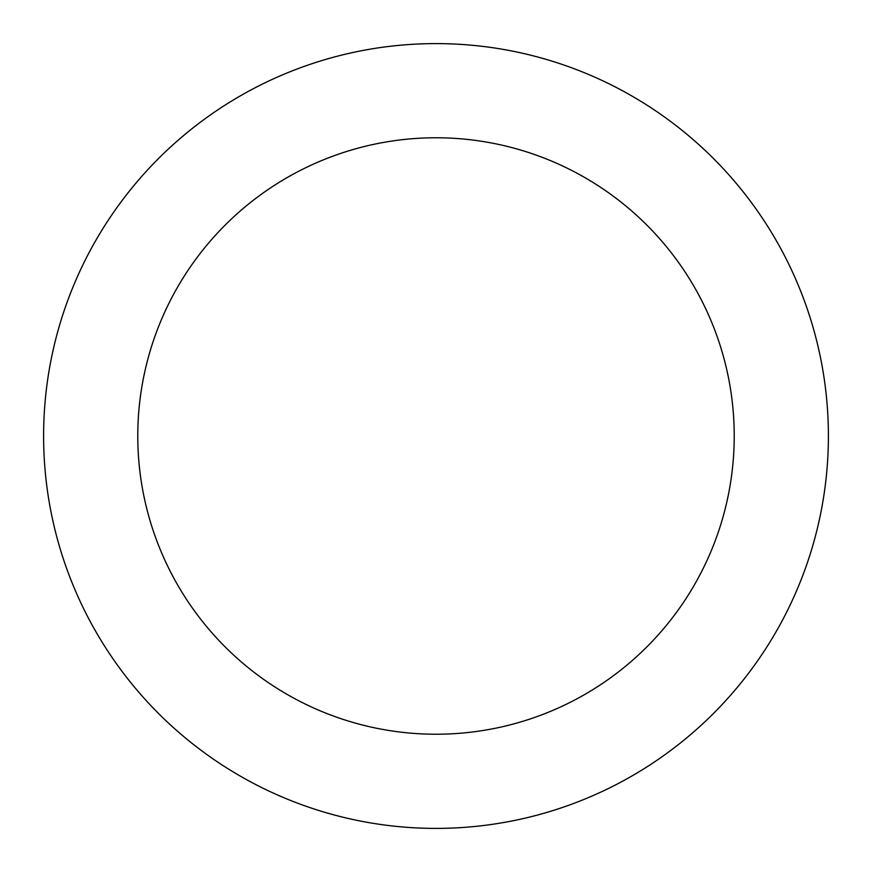 <?xml version="1.0" encoding="UTF-8"?>
<svg xmlns="http://www.w3.org/2000/svg" width="872" height="872" viewBox="0 0 872 872"><rect width="100%" height="100%" fill="white"/><g stroke="black" fill="none" stroke-linecap="round" stroke-linejoin="round"><path stroke-width="1.31" d="M436 137.776A298.224 298.224 0 0 1 734.224 436A298.224 298.224 0 0 1 436 734.224A298.224 298.224 0 0 1 137.776 436A298.224 298.224 0 0 1 436 137.776M436 43.6A392.4 392.4 0 0 1 828.4 436A392.4 392.4 0 0 1 436 828.4A392.4 392.4 0 0 1 43.6 436A392.4 392.4 0 0 1 436 43.6"/></g></svg>
